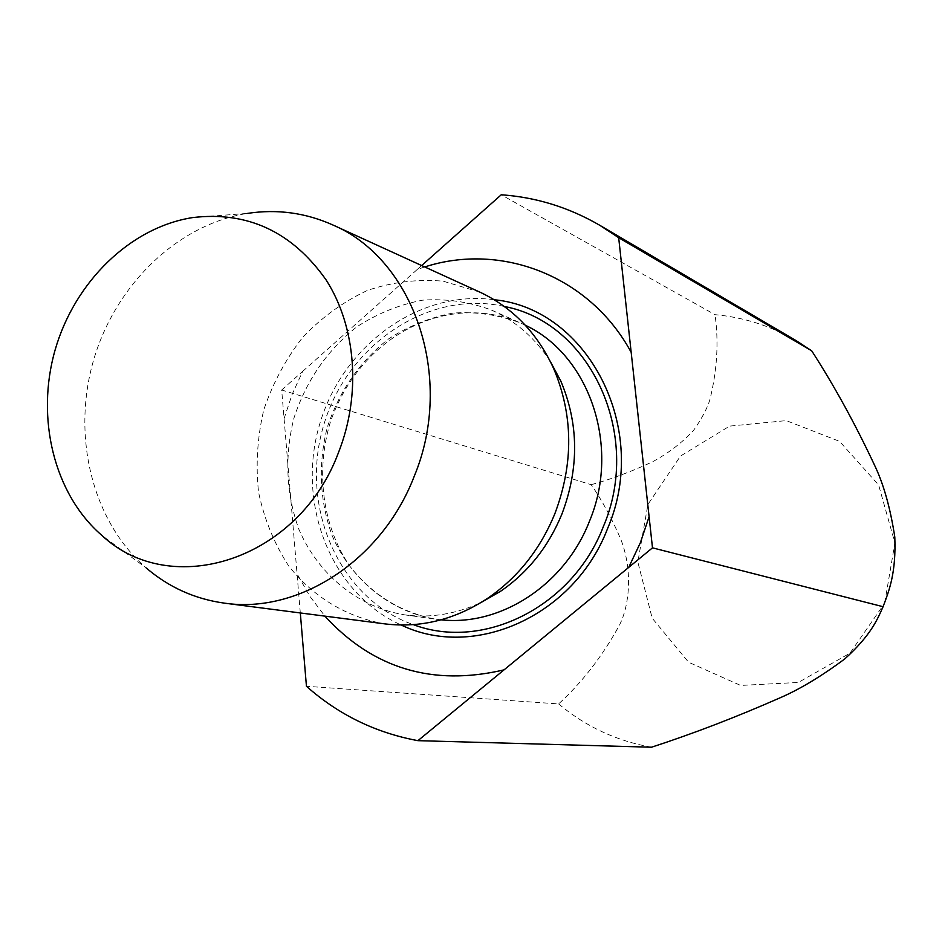 <?xml version="1.0" encoding="UTF-8"?>
<svg xmlns="http://www.w3.org/2000/svg" width="942" height="942" viewBox="0 0 942 942"><rect width="100%" height="100%" fill="white"/><g stroke="black" fill="none" stroke-linecap="round" stroke-linejoin="round"><path stroke-width="0.71" stroke-dasharray="4.71 3.53" d="M281.682 390.012L302.688 371.336L292.091 394.451L284.072 418.613L281.682 390.012L591.187 484.683C601.95 500.155 611.853 518.43 620.896 539.519C634.06 573.69 628.161 609.58 618.823 626.277C602.103 656.586 582.026 682.467 558.618 703.921L306.444 686.282M300.31 612.948L297.036 573.772L309.635 595.968L324.884 616.127M284.072 418.613L297.036 573.772M796.12 340.627C770.768 325.908 743.733 317.266 715.013 314.675L501.238 194.782M884.656 603.221L894.9 542.898L878.615 484.965L839.581 441.374L786.276 420.627L729.591 426.114L680.454 456.093L647.908 504.441L637.84 562.033L652.182 618.176L688.614 662.261L740.624 685.435L798.298 682.455L849.955 653.195L884.656 603.221M558.618 703.921C585.594 726.553 616.551 740.989 651.523 747.218M591.187 484.683C610.263 479.537 630.704 471.918 652.512 461.815C668.467 453.173 682.173 442.669 693.63 430.294C701.354 419.308 706.736 409.287 709.762 400.22C717.133 370.559 718.876 342.052 715.013 314.675M424.724 266.951L417.33 269.4L302.688 371.336M417.33 269.4L421.663 265.55M494.22 299.744C418.542 289.347 341.546 346.444 319.256 425.654C296.306 504.665 331.478 593.837 401.21 625.017M550.328 361.504C535.15 338.048 515.533 320.904 491.477 310.071C469.316 301.84 446.426 298.532 422.817 300.145C399.42 304.572 377.424 313.474 356.794 326.85C327.027 350.448 306.044 380.957 293.845 418.389C284.413 456.599 286.097 493.596 298.897 529.369C318.408 574.585 357.63 606.978 404.342 614.808C430.494 618.329 456.211 614.137 481.492 602.256M479.784 292.091L443.105 281.175C417.471 278.95 392.202 282.035 367.309 290.466C343.312 301.746 321.823 317.313 302.853 337.142C285.826 358.961 272.803 383.182 263.795 409.794C257.378 437.147 255.623 464.583 258.544 492.101C264.16 518.971 274.181 543.546 288.582 565.812C312.968 596.792 346.68 617.351 384.913 623.887M192.509 217.602L247.616 213.375C177.308 224.42 114.983 285.285 93.317 361.045C71.663 436.817 92.387 521.432 146.234 567.967L101.689 535.244M504.323 306.491C427.951 289.241 345.938 345.596 323.236 426.785C299.58 507.714 339.414 598.9 413.361 624.64M525.342 325.249L520.314 322.882C498.636 314.828 476.24 311.555 453.149 313.062C430.27 317.313 408.757 325.932 388.599 338.908C359.491 361.822 339.002 391.483 327.121 427.903C317.949 465.089 319.668 501.109 332.255 535.939C351.448 579.978 389.894 611.511 435.593 619.165L441.115 619.812M491.477 310.071L520.314 322.882C450.052 292.255 361.434 332.879 330.454 421.816C315.358 471.259 322.411 525.295 349.223 565.4C371.701 594.484 400.491 612.418 435.593 619.165L404.342 614.808"/><path stroke-width="1.41" d="M324.884 616.127C373.079 668.655 432.802 686.577 504.041 669.868L417.93 740.659C375.623 732.805 338.472 714.672 306.444 686.282L300.31 612.948M417.93 740.659L651.523 747.218C693.124 733.665 735.737 717.309 779.387 698.116C799.417 689.509 821.247 676.415 844.88 658.835C870.384 635.591 876.884 620.731 883.078 606.707C889.448 589.892 896.148 572.5 894.806 537.117C890.331 507.915 883.561 483.905 874.506 465.089C855.053 423.653 834.129 385.561 811.71 350.824L796.12 340.627L599.713 225.256C568.886 207.381 536.057 197.219 501.238 194.782L421.663 265.55M811.71 350.824L618.682 237.702L631.175 352.32C589.951 276.077 501.544 242.082 424.724 266.951M649.097 516.699L652.488 547.844L628.714 567.39L640.383 542.686L649.097 516.699L631.175 352.32M883.078 606.707L652.488 547.844M504.041 669.868L628.714 567.39M618.682 237.702L599.713 225.256M401.21 625.017C474.191 660.354 574.361 615.927 607.637 528.415C650.604 428.751 587.796 308.611 494.22 299.744M481.492 602.256L500.52 591.329C528.038 572.406 548.515 546.631 561.927 514.014C579.236 468.08 578.835 423.688 560.702 380.839L550.328 361.504M146.234 567.967C168.936 587.361 195.018 599.088 224.479 603.151L384.913 623.887C420.838 628.184 455.139 619.612 487.85 598.17C517.853 577.54 540.178 549.398 554.838 513.755C573.749 463.535 573.325 415.069 553.566 368.334C537.14 332.844 512.542 307.433 479.784 292.091L332.644 224.879C305.479 212.751 277.136 208.924 247.616 213.375M224.479 603.151C298.614 614.172 381.934 560.408 414.139 476.511C455.104 378.413 414.303 259.262 332.644 224.879M338.578 452.325C361.363 394.521 356.194 326.98 326.179 280.021C292.185 231.803 247.628 210.996 192.509 217.602C130.184 227.422 74.524 282.058 55.072 350.106C35.608 418.154 53.965 493.961 101.689 535.244C171.303 600.596 298.826 560.066 338.578 452.325M413.361 624.64C483.222 651.146 572.595 607.013 603.351 526.59C642.868 434.415 589.904 322.329 504.323 306.491M441.115 619.812C500.614 626.43 564.764 584.9 589.433 521.338C620.837 446.826 589.633 355.264 525.342 325.249M560.702 380.839L553.566 368.334M500.52 591.329L487.85 598.17"/></g></svg>
